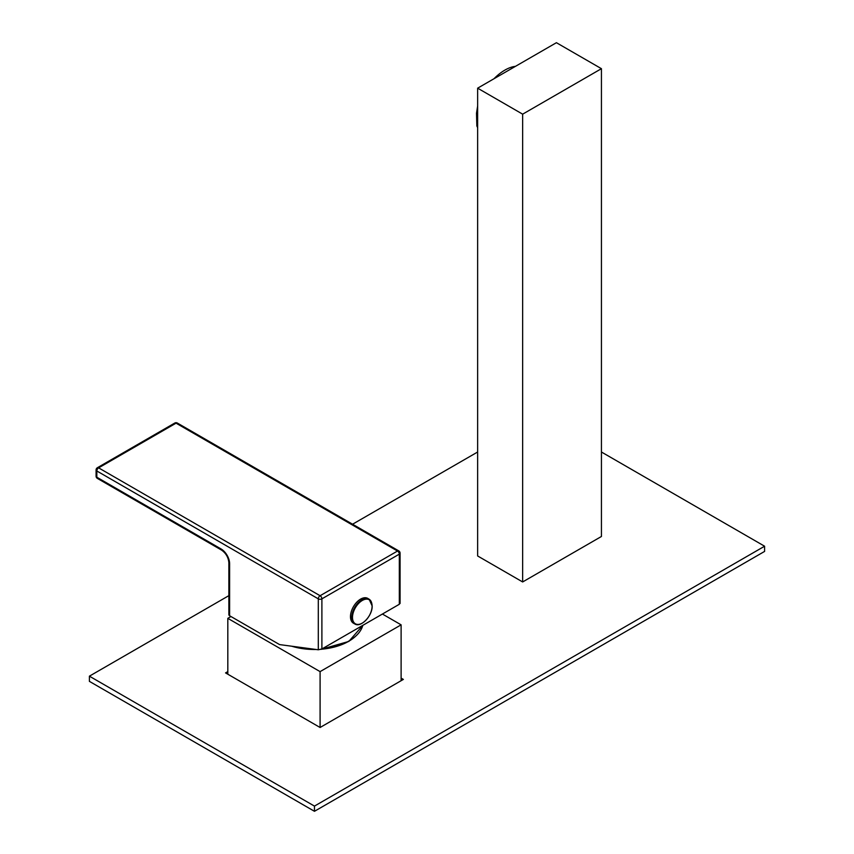 <?xml version="1.0" encoding="UTF-8"?>
<svg xmlns="http://www.w3.org/2000/svg" width="854" height="854" viewBox="0 0 854 854"><rect width="100%" height="100%" fill="white"/><g stroke="black" fill="none" stroke-linecap="round" stroke-linejoin="round"><path stroke-width="1.28" d="M230.964 616.524L227.815 618.339L320.09 671.618L401.113 624.84L382.411 614.037M401.113 680.713L401.113 624.84M227.815 674.212L227.815 618.339M227.815 671.618L225.563 672.909L320.09 727.491L320.09 671.618M399.32 602.999L399.32 604.28L321.894 648.976L318.296 649.777L279.578 644.589L229.619 615.745A2.551 1.473 0 0 1 228.872 614.699L228.872 562.722A2.551 1.473 180 0 0 229.619 563.768L229.619 615.745M359.619 624.221A14.294 8.252 -60 0 1 354.826 623.964C360.847 628.032 372.59 615.67 372.163 605.956L369.109 599.209L367.861 598.451A14.326 8.273 120 0 0 356.791 602.177A14.326 8.273 120 0 0 350.482 616.652A14.326 8.273 -60 0 0 353.535 623.26L354.826 623.964A14.294 8.252 -60 0 1 351.773 617.367A14.294 8.252 -60 0 1 358.072 602.924A14.294 8.252 -60 0 1 369.109 599.209A14.294 8.252 -60 0 1 371.725 603.234M228.872 595.644L89.403 676.165L89.403 681.364L314.464 811.3L764.597 551.417L764.597 546.218L601.429 452.012M89.403 676.165L314.464 806.101L764.597 546.218M314.464 811.3L314.464 806.101M477.642 452.012L352.574 524.217M320.09 727.491L403.366 679.41L401.113 678.108M601.429 68.683L556.413 42.7L477.642 88.175L477.642 555.965L522.648 581.958L601.429 536.483L601.429 68.683L522.648 114.169L522.648 581.958M477.642 88.175L522.648 114.169M477.642 106.013L476.5 113.219L476.852 125.965A38.195 20.048 124.2 0 0 477.642 127.588M515.464 66.345A38.195 20.048 124.2 0 0 493.964 78.76M477.642 126.499L476.852 125.965M355.371 636.465A48.347 27.915 180 0 1 321.446 649.211M316.097 649.478A48.347 27.915 180 0 1 291.716 646.211M362.822 625.352A48.956 28.267 180 0 1 322.118 648.848M313.962 649.2A48.956 28.267 180 0 1 293.349 646.435M229.619 613.663L229.619 563.768A12.095 6.981 -120 0 0 221.069 548.951L96.833 477.226A2.551 1.473 120 0 0 97.356 478.389L221.592 550.115A2.551 1.473 -60 0 1 221.069 548.951M318.296 649.777L318.296 598.846L96.833 470.981L96.833 477.226A2.551 1.473 0 0 1 96.086 476.18A2.551 2.551 0 0 0 97.356 478.389M399.32 604.28L399.32 554.15A2.551 1.473 -120 0 0 397.516 551.033A2.551 1.473 -60 0 1 398.786 550.905A2.551 2.551 0 0 1 400.067 553.104A2.551 1.473 180 0 1 399.32 554.15L321.894 598.846L321.894 648.976M320.09 595.729L397.516 551.033L176.052 423.168A2.551 1.473 -120 0 0 174.782 423.04A2.551 2.551 0 0 1 177.322 423.04A2.551 1.473 120 0 0 176.052 423.168L98.626 467.864L320.09 595.729A2.551 1.473 60 0 1 321.894 598.846A2.551 1.473 180 0 1 318.296 598.846A2.551 1.473 -60 0 1 320.09 595.729M96.086 469.946A2.551 2.551 0 0 1 97.356 467.746A2.551 1.473 60 0 1 98.626 467.864A2.551 1.473 120 0 0 96.833 470.981A2.551 1.473 180 0 1 96.086 469.946L96.086 476.18M372.098 606.116A13.867 8.006 -60 0 1 362.299 623.1A13.867 8.006 -60 0 1 352.488 617.442A13.867 8.006 -60 0 1 362.299 600.458A13.867 8.006 -60 0 1 372.098 606.116M362.907 625.299L348.838 641.429L321.083 649.35M316.834 649.584L290.894 646.104M400.067 553.104L400.067 603.479M221.592 550.115C225.958 553.2 228.381 557.406 228.872 562.722M177.322 423.04L398.786 550.905M97.356 467.746L174.782 423.04"/></g></svg>
